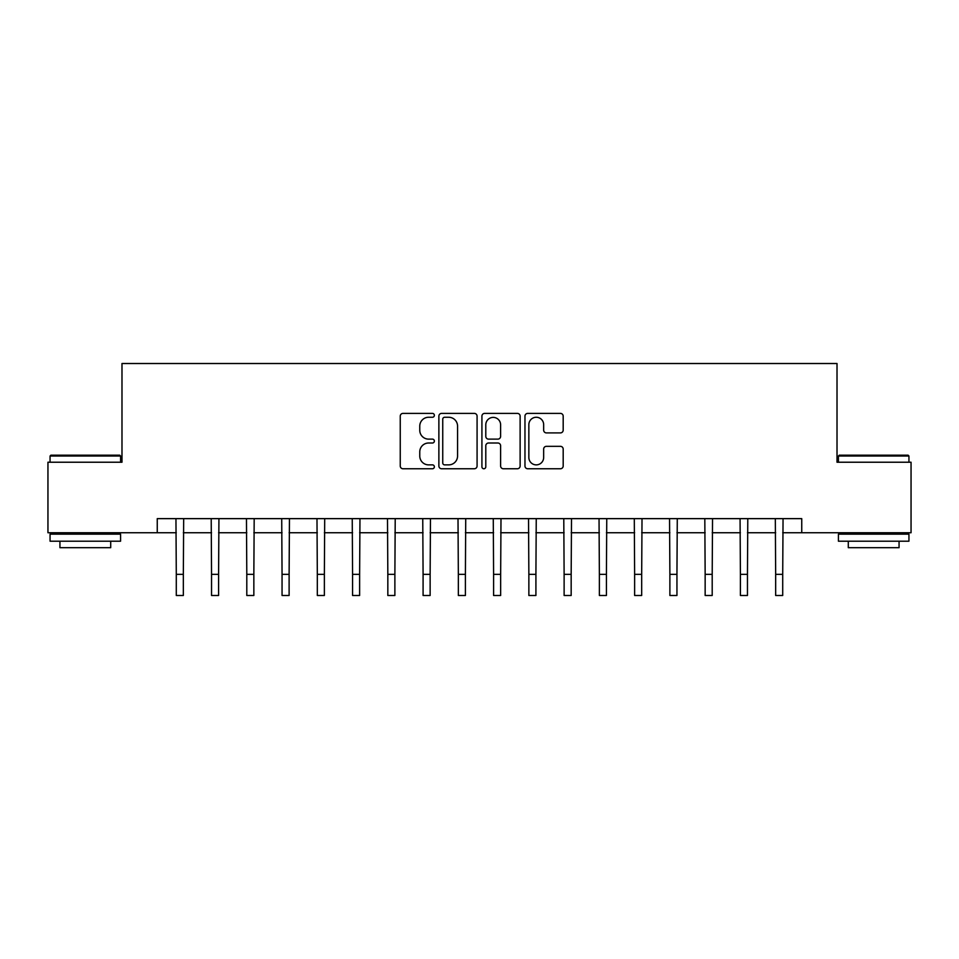<?xml version="1.0" encoding="UTF-8"?>
<svg xmlns="http://www.w3.org/2000/svg" width="959" height="959" viewBox="0 0 959 959"><rect width="100%" height="100%" fill="white"/><g stroke="black" fill="none" stroke-linecap="round" stroke-linejoin="round"><path stroke-width="1.44" d="M434.367 415.319A1.942 1.942 0 0 0 432.437 413.389L403.02 413.389A2.769 2.769 0 0 0 400.251 416.158L400.251 465.99A2.769 2.769 0 0 0 403.02 468.759L432.437 468.759A1.942 1.942 0 0 0 434.367 466.817A1.942 1.942 0 0 0 432.437 464.875L428.625 464.875A8.859 8.859 0 0 1 419.766 456.016L419.766 451.869A8.859 8.859 0 0 1 428.625 443.01L432.437 443.01A1.942 1.942 0 0 0 434.367 441.068A1.942 1.942 0 0 0 432.437 439.126L428.625 439.126A8.859 8.859 0 0 1 419.766 430.267L419.766 426.12A8.859 8.859 0 0 1 428.625 417.261L432.437 417.261A1.942 1.942 0 0 0 434.367 415.319M560.416 432.905A2.769 2.769 0 0 0 563.185 430.135L563.185 416.158A2.769 2.769 0 0 0 560.416 413.389L527.738 413.389A2.769 2.769 0 0 0 524.969 416.158L524.969 465.99A2.769 2.769 0 0 0 527.738 468.759L560.416 468.759A2.769 2.769 0 0 0 563.185 465.99L563.185 449.1A2.769 2.769 0 0 0 560.416 446.331L546.426 446.331A2.769 2.769 0 0 0 543.657 449.1L543.657 457.479A7.408 7.408 0 0 1 536.261 464.875A7.408 7.408 0 0 1 528.853 457.479L528.853 424.669A7.408 7.408 0 0 1 536.261 417.261A7.408 7.408 0 0 1 543.657 424.669L543.657 430.135A2.769 2.769 0 0 0 546.426 432.905L560.416 432.905M157.252 532.736L47.95 532.736L47.95 462.226L121.985 462.226L121.985 363.509L837.015 363.509L837.015 462.226L911.05 462.226L911.05 532.736L801.748 532.736L801.748 518.639L157.252 518.639L157.252 532.736L176.288 532.736M477.079 416.158A2.769 2.769 0 0 0 474.309 413.389L441.643 413.389A2.769 2.769 0 0 0 438.874 416.158L438.874 465.99A2.769 2.769 0 0 0 441.643 468.759L474.309 468.759A2.769 2.769 0 0 0 477.079 465.99L477.079 416.158M484.691 413.389L517.357 413.389A2.769 2.769 0 0 1 520.126 416.158L520.126 465.99A2.769 2.769 0 0 1 517.357 468.759L503.379 468.759A2.769 2.769 0 0 1 500.61 465.99L500.61 445.779A2.769 2.769 0 0 0 497.841 443.01L488.563 443.01A2.769 2.769 0 0 0 485.793 445.779L485.793 466.817A1.942 1.942 0 0 1 483.863 468.759A1.942 1.942 0 0 1 481.921 466.817L481.921 416.158A2.769 2.769 0 0 1 484.691 413.389M183.337 532.736L211.543 532.736M218.592 532.736L246.799 532.736M253.847 532.736L282.054 532.736M289.115 532.736L317.321 532.736M324.37 532.736L352.576 532.736M359.625 532.736L387.832 532.736M394.88 532.736L423.087 532.736M430.135 532.736L458.342 532.736M465.403 532.736L493.597 532.736M500.658 532.736L528.865 532.736M535.913 532.736L564.12 532.736M571.168 532.736L599.375 532.736M606.424 532.736L634.63 532.736M641.679 532.736L669.885 532.736M676.946 532.736L705.153 532.736M712.201 532.736L740.408 532.736M747.457 532.736L775.663 532.736M782.712 532.736L801.748 532.736M444.688 417.261A1.942 1.942 0 0 0 442.746 419.203L442.746 462.945A1.942 1.942 0 0 0 444.688 464.875L448.704 464.875A8.859 8.859 0 0 0 457.563 456.016L457.563 426.12A8.859 8.859 0 0 0 448.704 417.261L444.688 417.261M500.61 424.801A7.408 7.408 0 0 0 493.202 417.393A7.408 7.408 0 0 0 485.793 424.801L485.793 436.357A2.769 2.769 0 0 0 488.563 439.126L497.841 439.126A2.769 2.769 0 0 0 500.61 436.357L500.61 424.801M175.953 518.639L176.288 574.345L183.337 574.345L183.672 518.639M176.288 574.345L176.288 595.491L183.337 595.491L183.337 574.345M211.208 518.639L211.543 574.345L218.592 574.345L218.928 518.639M211.543 574.345L211.543 595.491L218.592 595.491L218.592 574.345M246.463 518.639L246.799 574.345L253.847 574.345L254.183 518.639M246.799 574.345L246.799 595.491L253.847 595.491L253.847 574.345M281.718 518.639L282.054 574.345L289.115 574.345L289.45 518.639M282.054 574.345L282.054 595.491L289.115 595.491L289.115 574.345M316.985 518.639L317.321 574.345L324.37 574.345L324.705 518.639M317.321 574.345L317.321 595.491L324.37 595.491L324.37 574.345M50.911 455.177L119.731 455.177L120.582 456.016L50.06 456.016L50.911 455.177M85.327 541.2L50.06 541.2L50.06 534.151L120.582 534.151L120.582 541.2L85.327 541.2M110.705 541.2L110.705 547.685L59.938 547.685L59.938 541.2M839.269 455.177L908.089 455.177L908.94 456.016L838.418 456.016L839.269 455.177M873.673 541.2L838.418 541.2L838.418 534.151L908.94 534.151L908.94 541.2L873.673 541.2M899.062 541.2L899.062 547.685L848.295 547.685L848.295 541.2M352.241 518.639L352.576 574.345L359.625 574.345L359.961 518.639M352.576 574.345L352.576 595.491L359.625 595.491L359.625 574.345M387.496 518.639L387.832 574.345L394.88 574.345L395.216 518.639M387.832 574.345L387.832 595.491L394.88 595.491L394.88 574.345M422.751 518.639L423.087 574.345L430.135 574.345L430.471 518.639M423.087 574.345L423.087 595.491L430.135 595.491L430.135 574.345M458.006 518.639L458.342 574.345L465.403 574.345L465.726 518.639M458.342 574.345L458.342 595.491L465.403 595.491L465.403 574.345M493.274 518.639L493.597 574.345L500.658 574.345L500.994 518.639M493.597 574.345L493.597 595.491L500.658 595.491L500.658 574.345M528.529 518.639L528.865 574.345L535.913 574.345L536.249 518.639M528.865 574.345L528.865 595.491L535.913 595.491L535.913 574.345M563.784 518.639L564.12 574.345L571.168 574.345L571.504 518.639M564.12 574.345L564.12 595.491L571.168 595.491L571.168 574.345M599.039 518.639L599.375 574.345L606.424 574.345L606.759 518.639M599.375 574.345L599.375 595.491L606.424 595.491L606.424 574.345M634.295 518.639L634.63 574.345L641.679 574.345L642.015 518.639M634.63 574.345L634.63 595.491L641.679 595.491L641.679 574.345M669.55 518.639L669.885 574.345L676.946 574.345L677.282 518.639M669.885 574.345L669.885 595.491L676.946 595.491L676.946 574.345M704.817 518.639L705.153 574.345L712.201 574.345L712.537 518.639M705.153 574.345L705.153 595.491L712.201 595.491L712.201 574.345M740.072 518.639L740.408 574.345L747.457 574.345L747.792 518.639M740.408 574.345L740.408 595.491L747.457 595.491L747.457 574.345M775.328 518.639L775.663 574.345L782.712 574.345L783.047 518.639M775.663 574.345L775.663 595.491L782.712 595.491L782.712 574.345M50.06 462.226L50.06 456.016M66.147 534.151L66.147 532.736M104.507 534.151L104.507 532.736M120.582 462.226L120.582 456.016M838.418 462.226L838.418 456.016M854.493 534.151L854.493 532.736M892.853 534.151L892.853 532.736M908.94 462.226L908.94 456.016"/></g></svg>
